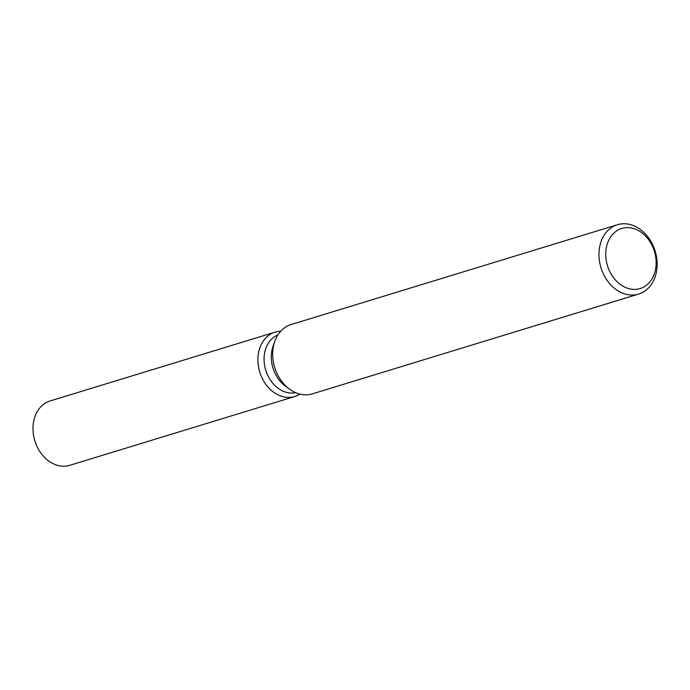 <?xml version="1.0" encoding="UTF-8"?>
<svg xmlns="http://www.w3.org/2000/svg" width="690" height="690" viewBox="0 0 690 690"><rect width="100%" height="100%" fill="white"/><g stroke="black" fill="none" stroke-linecap="round" stroke-linejoin="round"><path stroke-width="1.03" d="M295.639 392.653A30.291 23.667 -107 0 1 295.596 392.662A30.291 23.667 -107 0 1 265.736 370.176A30.291 23.667 -107 0 1 277.966 334.866M276.888 331.692A33.655 26.298 -107 0 1 280.718 331.26A33.655 26.298 -107 0 0 276.888 331.692A33.655 26.298 -107 0 0 259.112 369.711A33.655 26.298 -107 0 0 292.922 396.991A33.655 26.298 -107 0 1 259.414 370.875A33.655 26.298 -107 0 1 275.06 332.157A33.655 26.298 -107 0 1 276.888 331.692M299.943 394.102A33.655 26.298 -107 0 1 292.922 396.991A33.655 26.298 -107 0 0 294.742 396.517A33.655 26.298 -107 0 0 299.943 394.102M638.647 294.052L312.372 393.843A36.251 28.333 -107 0 1 310.414 394.352A36.251 28.333 -107 0 1 289.498 389.117A36.251 28.333 -107 0 1 274.853 341.231A36.251 28.333 -107 0 1 291.171 324.516L617.447 224.724A36.251 28.333 -107 0 1 619.404 224.224A36.251 28.333 -107 0 1 655.5 252.35A36.251 28.333 -107 0 1 638.647 294.052A36.251 28.333 -107 0 1 636.689 294.561A36.251 28.333 -107 0 1 600.593 266.426A36.251 28.333 -107 0 1 617.447 224.724M623.441 228.028A31.421 24.555 -107 0 1 655.008 253.489A31.421 24.555 -107 0 1 638.414 288.989A31.421 24.555 -107 0 1 606.855 263.52A31.421 24.555 -107 0 1 623.441 228.028M289.498 389.117L285.358 386.072A30.291 23.667 -107 0 1 273.119 346.07L274.853 341.231M294.742 396.517L69.828 465.31A33.655 26.298 -107 0 1 68.008 465.776A33.655 26.298 -107 0 1 34.5 439.668A33.655 26.298 -107 0 1 50.146 400.95L275.06 332.157"/></g></svg>
